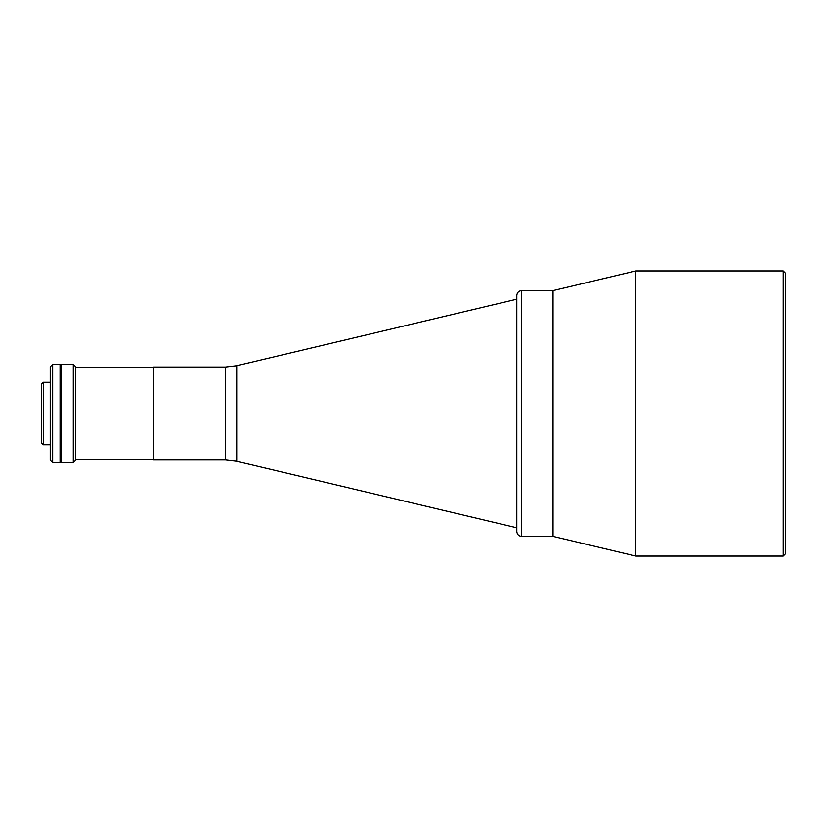 <?xml version="1.0" encoding="UTF-8"?>
<svg xmlns="http://www.w3.org/2000/svg" width="827" height="827" viewBox="0 0 827 827"><rect width="100%" height="100%" fill="white"/><g stroke="black" fill="none" stroke-linecap="round" stroke-linejoin="round"><path stroke-width="1.24" d="M516.803 413.5L516.803 295.518C517.092 292.531 518.725 290.887 521.713 290.597L521.713 536.403C518.725 536.113 517.092 534.469 516.803 531.482L516.803 413.5M153.677 413.5L153.677 367.043L225.357 367.043L225.357 459.957L153.677 459.957L153.677 413.5M43.314 444.719L43.314 382.281L41.35 384.245L41.35 442.755L43.314 444.719L50.22 444.719M61.012 364.335L61.012 462.665L73.303 462.665L73.303 364.335L61.012 364.335M73.303 364.335L75.764 366.795L75.764 460.205L73.303 462.665M52.67 462.665L50.22 460.205L50.22 366.795L52.67 364.335L52.67 462.665L60.051 462.665L60.051 364.335L52.67 364.335M521.713 536.403L553.025 536.403L635.839 556.064L635.839 270.936L553.025 290.597L553.025 536.403L553.025 290.597L521.713 290.597M783.19 270.936L783.19 556.064L785.65 553.604L785.65 273.396L783.19 270.936L635.839 270.936M785.65 413.5L785.65 278.058M60.051 364.583L60.051 462.417M516.803 299.198L236.708 365.71L236.708 461.29L225.357 459.957M236.708 461.29L516.803 527.802M236.708 365.71L225.357 367.043M153.677 367.167L75.764 367.167M153.677 459.833L75.764 459.833M43.314 382.281L50.22 382.281M783.19 556.064L635.839 556.064"/></g></svg>
